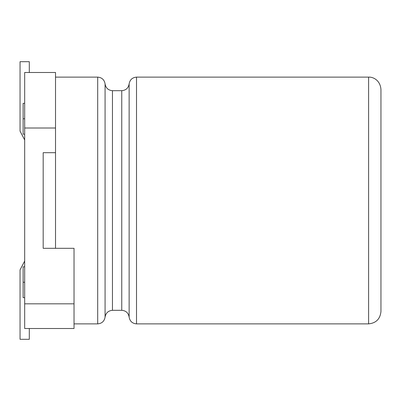 <?xml version="1.0" encoding="UTF-8"?>
<svg xmlns="http://www.w3.org/2000/svg" width="401" height="401" viewBox="0 0 401 401"><rect width="100%" height="100%" fill="white"/><g stroke="black" fill="none" stroke-linecap="round" stroke-linejoin="round"><path stroke-width="0.6" d="M24.677 72.491L55.523 72.491L24.677 72.491L24.677 303.833L74.03 303.833L74.03 248.309L43.183 248.309L43.183 152.691L55.523 152.691L55.523 128.009L24.677 128.009L55.523 128.009L55.523 72.491L55.523 152.691L43.183 152.691L43.183 248.309L74.03 248.309L74.03 328.509L24.677 328.509L24.677 72.491M23.133 282.244L23.133 266.82L23.133 282.244L24.677 282.244L23.133 282.244L23.133 297.667L23.133 282.244M23.133 118.756L23.133 134.18L23.133 103.333L23.133 118.756L24.677 118.756L23.133 118.756L23.133 134.18L23.133 118.756M74.03 328.509L74.03 303.833L24.677 303.833L24.677 328.509L74.03 328.509M380.95 89.453L380.95 244.921L380.95 89.453C380.273 80.22 373.07 76.827 368.609 77.117L368.609 323.883C376.053 323.101 380.163 318.985 380.95 311.547C380.163 318.985 376.053 323.101 368.609 323.883L368.609 77.117L136.515 77.117L136.515 323.883L136.515 77.117L368.609 77.117M380.95 311.547L380.95 244.921L380.95 311.547M129.137 83.899L129.137 317.101L129.137 83.899C129.869 79.759 132.33 77.498 136.515 77.117C132.33 77.498 129.869 79.759 129.137 83.899C128.405 88.04 125.949 90.305 121.764 90.686L121.764 310.314L121.764 90.686C125.949 90.305 128.405 88.04 129.137 83.899M112.455 90.686L112.455 310.314L112.455 90.686L121.764 90.686L112.455 90.686C108.265 90.31 105.809 88.045 105.077 83.899L105.077 317.101C105.809 312.96 108.27 310.695 112.455 310.314C108.27 310.695 105.809 312.96 105.077 317.101L105.077 83.899C104.35 79.759 101.894 77.493 97.704 77.117L97.704 323.883C101.889 323.502 104.345 321.241 105.077 317.101C104.345 321.241 101.889 323.502 97.704 323.883L97.704 77.117L55.523 77.117L97.704 77.117M55.523 152.691L55.523 248.309L55.523 152.691M29.303 339.306L20.05 339.306L29.303 339.306L29.303 328.509L29.303 339.306M24.677 261.046L20.05 269.903L20.05 339.306L20.05 269.903L24.677 261.046M20.05 61.694L29.303 61.694L20.05 61.694L20.05 131.097L24.677 139.954L20.05 131.097L20.05 61.694M29.303 72.491L29.303 61.694L29.303 72.491M23.133 297.667L24.677 297.667M23.133 266.82L24.677 266.82M23.133 134.18L24.677 134.18M23.133 103.333L24.677 103.333M112.455 310.314L121.764 310.314C125.954 310.69 128.41 312.955 129.137 317.101C129.869 321.241 132.325 323.507 136.515 323.883L368.609 323.883M74.03 323.883L97.704 323.883"/></g></svg>
